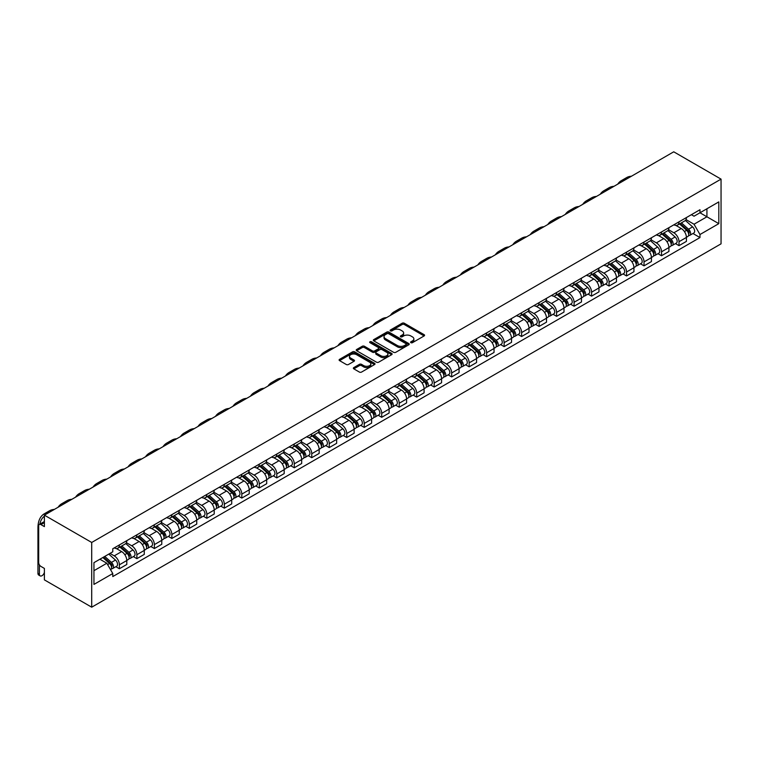 <?xml version="1.0" encoding="UTF-8"?>
<svg xmlns="http://www.w3.org/2000/svg" width="759" height="759" viewBox="0 0 759 759"><rect width="100%" height="100%" fill="white"/><g stroke="black" fill="none" stroke-linecap="round" stroke-linejoin="round"><path stroke-width="1.14" d="M410.894 342.688A1.091 0.626 0 0 0 412.431 342.688L424.12 335.943A1.556 0.901 0 0 0 424.585 335.307A1.556 0.901 0 0 0 424.12 334.672L404.319 323.239A1.556 0.901 0 0 0 402.118 323.239L390.43 329.985A1.091 0.626 0 0 0 391.967 330.877L393.475 330.004A4.981 2.875 0 0 1 400.524 330.004L402.175 330.952A4.981 2.875 0 0 1 403.627 332.983A4.981 2.875 0 0 1 402.175 335.023L400.657 335.895A1.091 0.626 0 0 0 402.204 336.787L403.712 335.914A4.981 2.875 0 0 1 410.752 335.914L412.403 336.863A4.981 2.875 0 0 1 413.864 338.893A4.981 2.875 0 0 1 412.403 340.924L410.894 341.806A1.091 0.626 0 0 0 410.894 342.688L410.894 341.806M353.808 367.584A1.556 0.901 0 0 0 353.352 368.21A1.556 0.901 0 0 0 353.808 368.846L359.368 372.062A1.556 0.901 0 0 0 361.569 372.062L374.557 364.557A1.556 0.901 0 0 0 375.012 363.922A1.556 0.901 0 0 0 374.557 363.295L354.747 351.853A1.556 0.901 0 0 0 352.546 351.853L339.558 359.349A1.556 0.901 0 0 0 339.102 359.984A1.556 0.901 0 0 0 339.558 360.62L346.275 364.5A1.556 0.901 0 0 0 348.476 364.5L354.036 361.293A1.556 0.901 0 0 0 354.491 360.658A1.556 0.901 0 0 0 354.036 360.022L350.705 358.096A4.165 2.4 0 0 1 349.482 356.398A4.165 2.4 0 0 1 352.053 354.178A4.165 2.4 0 0 1 356.588 354.7L369.633 362.223A4.165 2.4 0 0 1 370.847 363.922A4.165 2.4 0 0 1 368.276 366.151A4.165 2.4 0 0 1 363.741 365.629L361.569 364.367A1.556 0.901 0 0 0 359.368 364.367L353.808 367.584L353.808 368.846M91.706 542.467L44.392 515.162L673.745 151.809L721.05 179.124L91.706 542.467L91.706 607.191L721.05 243.838L721.05 179.124M393.589 352.299A1.556 0.901 0 0 0 395.79 352.299L408.778 344.804A1.556 0.901 0 0 0 409.234 344.169A1.556 0.901 0 0 0 408.778 343.533L388.969 332.1A1.556 0.901 0 0 0 386.767 332.1L373.779 339.596A1.556 0.901 0 0 0 373.324 340.231A1.556 0.901 0 0 0 373.779 340.867L393.589 352.299M370.42 342.926A1.091 0.626 0 0 1 371.531 343.077L391.644 354.69L378.675 362.176A1.556 0.901 0 0 1 376.483 362.176L356.673 350.743L362.233 347.556L362.233 346.265L356.673 349.472A1.556 0.901 0 0 0 356.218 350.108A1.556 0.901 0 0 0 356.673 350.743L356.673 349.472M362.233 347.556A1.556 0.901 0 0 1 364.434 347.556L364.434 346.265A1.556 0.901 0 0 0 362.233 346.265M364.434 346.265L372.46 350.905A1.556 0.901 0 0 0 374.661 350.905L378.352 348.77A1.556 0.901 0 0 0 378.807 348.134A1.556 0.901 0 0 0 378.352 347.508L369.984 342.679A1.091 0.626 0 0 1 371.531 341.787L391.663 353.409A1.556 0.901 0 0 1 392.118 354.045A1.556 0.901 0 0 1 391.663 354.681L391.663 353.409M44.392 515.162L44.392 526.613L40.92 524.611A3.169 1.831 -120 0 0 39.335 524.45A3.169 1.831 -120 0 0 38.681 525.902L38.681 562.533A3.169 1.831 -120 0 0 40.92 566.413L44.392 568.425L44.392 579.876L91.706 607.191M679.011 221.837A7.296 4.212 60 0 1 677.502 225.11L684.903 220.841A7.296 4.212 -120 0 0 686.411 217.567M668.508 229.692L673.859 232.776A7.296 4.212 60 0 1 679.011 241.704L686.411 237.434A7.296 4.212 -120 0 0 681.25 228.506L675.956 225.442M686.411 237.434L686.411 241.381L679.011 245.65L675.463 243.611M677.502 225.11A7.296 4.212 60 0 1 673.907 224.778M679.011 241.704L679.011 245.65M661.525 231.931A7.296 4.212 60 0 1 660.017 235.205L667.408 230.935A7.296 4.212 -120 0 0 668.926 227.662M657.977 253.705L661.525 255.755L668.926 251.476L668.926 247.529A7.296 4.212 -120 0 0 663.764 238.601L658.47 235.546M660.017 235.205A7.296 4.212 60 0 1 656.421 234.882M651.023 239.787L656.364 242.871A7.296 4.212 60 0 1 661.525 251.808L661.525 255.755M644.03 242.026A7.296 4.212 60 0 1 642.522 245.299L649.922 241.03A7.296 4.212 -120 0 0 651.431 237.757M640.492 263.8L644.03 265.849L651.431 261.58L651.431 257.633A7.296 4.212 -120 0 0 646.279 248.696L640.985 245.641M642.522 245.299A7.296 4.212 60 0 1 638.936 244.977M633.537 249.882L638.879 252.965A7.296 4.212 60 0 1 644.03 261.902L644.03 265.849M626.545 252.13A7.296 4.212 60 0 1 625.036 255.403L632.437 251.125A7.296 4.212 -120 0 0 633.945 247.851M622.997 273.895L626.545 275.944L633.945 271.675L633.945 267.728A7.296 4.212 -120 0 0 628.794 258.791L623.49 255.736M625.036 255.403A7.296 4.212 60 0 1 621.45 255.071M616.042 259.976L621.393 263.069A7.296 4.212 60 0 1 626.545 271.997L626.545 275.944M609.06 262.225A7.296 4.212 60 0 1 607.551 265.498L614.951 261.229A7.296 4.212 -120 0 0 616.46 257.956M605.511 283.989L609.06 286.039L616.46 281.769L616.46 277.822A7.296 4.212 -120 0 0 611.299 268.885L606.005 265.83M607.551 265.498A7.296 4.212 60 0 1 603.955 265.166M598.557 270.081L603.898 273.164A7.296 4.212 60 0 1 609.06 282.092L609.06 286.039M591.574 272.32A7.296 4.212 60 0 1 590.056 275.593L597.456 271.324A7.296 4.212 -120 0 0 598.965 268.05M588.026 294.094L591.574 296.143L598.974 291.864L598.974 287.917A7.296 4.212 -120 0 0 593.813 278.989L588.519 275.925M590.056 275.593A7.296 4.212 60 0 1 586.47 275.261M581.071 280.175L586.413 283.259A7.296 4.212 60 0 1 591.574 292.187L591.574 296.143M574.079 282.414A7.296 4.212 60 0 1 572.571 285.688L579.971 281.418A7.296 4.212 -120 0 0 581.479 278.145M570.531 304.188L574.079 306.238L581.479 301.959L581.479 298.012A7.296 4.212 -120 0 0 576.328 289.084L571.034 286.029M572.571 285.688A7.296 4.212 60 0 1 568.984 285.365M563.586 290.27L568.927 293.353A7.296 4.212 60 0 1 574.079 302.291L574.079 306.238M556.594 292.509A7.296 4.212 60 0 1 555.085 295.792L562.485 291.513A7.296 4.212 -120 0 0 563.994 288.24M553.045 314.283L556.594 316.332L563.994 312.063L563.994 308.116A7.296 4.212 -120 0 0 558.833 299.179L553.539 296.124M555.085 295.792A7.296 4.212 60 0 1 551.499 295.46M546.091 300.365L551.442 303.448A7.296 4.212 60 0 1 556.594 312.385L556.594 316.332M539.108 302.613A7.296 4.212 60 0 1 537.6 305.886L544.99 301.608A7.296 4.212 -120 0 0 546.508 298.334M535.56 324.378L539.108 326.427L546.508 322.158L546.508 318.211A7.296 4.212 -120 0 0 541.347 309.274L536.053 306.219M537.6 305.886A7.296 4.212 60 0 1 534.004 305.554M528.606 310.459L533.947 313.552A7.296 4.212 60 0 1 539.108 322.48L539.108 326.427M521.623 312.708A7.296 4.212 60 0 1 520.105 315.981L527.505 311.712A7.296 4.212 -120 0 0 529.014 308.439M518.074 334.472L521.623 336.522L529.014 332.252L529.014 328.305A7.296 4.212 -120 0 0 523.862 319.378L518.568 316.313M520.105 315.981A7.296 4.212 60 0 1 516.518 315.649M511.12 320.564L516.462 323.647A7.296 4.212 60 0 1 521.623 332.575L521.623 336.522M504.128 322.803A7.296 4.212 60 0 1 502.619 326.076L510.02 321.807A7.296 4.212 -120 0 0 511.528 318.533M500.579 344.577L504.128 346.626L511.528 342.347L511.528 338.4A7.296 4.212 -120 0 0 506.376 329.472L501.073 326.408M502.619 326.076A7.296 4.212 60 0 1 499.033 325.744M493.635 330.658L498.976 333.742A7.296 4.212 60 0 1 504.128 342.67L504.128 346.626M486.642 332.897A7.296 4.212 60 0 1 485.134 336.171L492.534 331.901A7.296 4.212 -120 0 0 494.043 328.628M483.094 354.671L486.642 356.721L494.043 352.442L494.043 348.495A7.296 4.212 -120 0 0 488.881 339.567L483.587 336.512M485.134 336.171A7.296 4.212 60 0 1 481.538 335.848M476.14 340.753L481.481 343.836A7.296 4.212 60 0 1 486.642 352.774L486.642 356.721M469.157 342.992A7.296 4.212 60 0 1 467.648 346.275L475.039 341.996A7.296 4.212 -120 0 0 476.557 338.723M465.609 364.766L469.157 366.815L476.557 362.546L476.557 358.599A7.296 4.212 -120 0 0 471.396 349.662L466.102 346.607M467.648 346.275A7.296 4.212 60 0 1 464.053 345.943M458.654 350.848L463.996 353.931A7.296 4.212 60 0 1 469.157 362.868L469.157 366.815M451.662 353.096A7.296 4.212 60 0 1 450.153 356.369L457.554 352.091A7.296 4.212 -120 0 0 459.062 348.817M448.123 374.861L451.662 376.91L459.062 372.641L459.062 368.694A7.296 4.212 -120 0 0 453.91 359.757L448.616 356.702M450.153 356.369A7.296 4.212 60 0 1 446.567 356.037M441.169 360.942L446.51 364.035A7.296 4.212 60 0 1 451.662 372.963L451.662 376.91M434.176 363.191A7.296 4.212 60 0 1 432.668 366.464L440.068 362.195A7.296 4.212 -120 0 0 441.577 358.922M430.628 384.955L434.176 387.005L441.577 382.735L441.577 378.788A7.296 4.212 -120 0 0 436.425 369.861L431.121 366.796M432.668 366.464A7.296 4.212 60 0 1 429.082 366.132M423.674 371.047L429.025 374.13A7.296 4.212 60 0 1 434.176 383.058L434.176 387.005M416.691 373.286A7.296 4.212 60 0 1 415.182 376.559L422.583 372.289A7.296 4.212 -120 0 0 424.091 369.016M413.143 395.059L416.691 397.109L424.091 392.83L424.091 388.883A7.296 4.212 -120 0 0 418.93 379.955L413.636 376.891M415.182 376.559A7.296 4.212 60 0 1 411.587 376.227M406.188 381.141L411.53 384.225A7.296 4.212 60 0 1 416.691 393.153L416.691 397.109M399.206 383.38A7.296 4.212 60 0 1 397.688 386.654L405.088 382.384A7.296 4.212 -120 0 0 406.596 379.111M395.657 405.154L399.206 407.203L406.596 402.934L406.596 398.978A7.296 4.212 -120 0 0 401.445 390.05L396.151 386.995M397.688 386.654A7.296 4.212 60 0 1 394.101 386.331M388.703 391.236L394.044 394.319A7.296 4.212 60 0 1 399.206 403.257L399.206 407.203M381.711 393.485A7.296 4.212 60 0 1 380.202 396.758L387.602 392.479A7.296 4.212 -120 0 0 389.111 389.206M378.162 415.249L381.711 417.298L389.111 413.029L389.111 409.082A7.296 4.212 -120 0 0 383.959 400.145L378.656 397.09M380.202 396.758A7.296 4.212 60 0 1 376.616 396.426M371.217 401.331L376.559 404.414A7.296 4.212 60 0 1 381.711 413.351L381.711 417.298M364.225 403.579A7.296 4.212 60 0 1 362.717 406.852L370.117 402.583A7.296 4.212 -120 0 0 371.625 399.3M360.677 425.344L364.225 427.393L371.625 423.124L371.625 419.177A7.296 4.212 -120 0 0 366.464 410.239L361.17 407.185M362.717 406.852A7.296 4.212 60 0 1 359.121 406.52M353.722 411.425L359.073 414.518A7.296 4.212 60 0 1 364.225 423.446L364.225 427.393M346.74 413.674A7.296 4.212 60 0 1 345.231 416.947L352.622 412.678A7.296 4.212 -120 0 0 354.14 409.405M343.191 435.448L346.74 437.488L354.14 433.218L354.14 429.271A7.296 4.212 -120 0 0 348.979 420.344L343.685 417.279M345.231 416.947A7.296 4.212 60 0 1 341.635 416.615M336.237 421.53L341.578 424.613A7.296 4.212 60 0 1 346.74 433.541L346.74 437.488M329.254 423.769A7.296 4.212 60 0 1 327.736 427.042L335.136 422.772A7.296 4.212 -120 0 0 336.645 419.499M325.706 445.542L329.254 447.592L336.645 443.313L336.645 439.366A7.296 4.212 -120 0 0 331.493 430.438L326.199 427.383M327.736 427.042A7.296 4.212 60 0 1 324.15 426.71M318.752 431.624L324.093 434.708A7.296 4.212 60 0 1 329.254 443.636L329.254 447.592M311.759 433.863A7.296 4.212 60 0 1 310.251 437.137L317.651 432.867A7.296 4.212 -120 0 0 319.159 429.594M308.211 455.637L311.759 457.686L319.159 453.417L319.159 449.461A7.296 4.212 -120 0 0 314.008 440.533L308.704 437.478M310.251 437.137A7.296 4.212 60 0 1 306.664 436.814M301.257 441.719L306.608 444.802A7.296 4.212 60 0 1 311.759 453.74L311.759 457.686M294.274 443.968A7.296 4.212 60 0 1 292.765 447.241L300.166 442.962A7.296 4.212 -120 0 0 301.674 439.689M290.725 465.732L294.274 467.781L301.674 463.512L301.674 459.565A7.296 4.212 -120 0 0 296.513 450.628L291.219 447.573M292.765 447.241A7.296 4.212 60 0 1 289.17 446.909M283.771 451.814L289.113 454.897A7.296 4.212 60 0 1 294.274 463.834L294.274 467.781M276.788 454.062A7.296 4.212 60 0 1 275.28 457.335L282.671 453.066A7.296 4.212 -120 0 0 284.189 449.793M273.24 475.827L276.788 477.876L284.189 473.607L284.189 469.66A7.296 4.212 -120 0 0 279.027 460.722L273.733 457.668M275.28 457.335A7.296 4.212 60 0 1 271.684 457.003M266.286 461.908L271.627 465.001A7.296 4.212 60 0 1 276.788 473.929L276.788 477.876M259.293 464.157A7.296 4.212 60 0 1 257.785 467.43L265.185 463.161A7.296 4.212 -120 0 0 266.694 459.888M255.755 485.931L259.293 487.971L266.694 483.701L266.694 479.754A7.296 4.212 -120 0 0 261.542 470.827L256.248 467.762M257.785 467.43A7.296 4.212 60 0 1 254.199 467.098M248.8 472.013L254.142 475.096A7.296 4.212 60 0 1 259.293 484.024L259.293 487.971M241.808 474.252A7.296 4.212 60 0 1 240.299 477.525L247.7 473.255A7.296 4.212 -120 0 0 249.208 469.982M238.26 496.025L241.808 498.075L249.208 493.796L249.208 489.849A7.296 4.212 -120 0 0 244.047 480.921L238.753 477.866M240.299 477.525A7.296 4.212 60 0 1 236.713 477.202M231.305 482.107L236.656 485.191A7.296 4.212 60 0 1 241.808 494.118L241.808 498.075M224.322 484.346A7.296 4.212 60 0 1 222.814 487.62L230.214 483.35A7.296 4.212 -120 0 0 231.723 480.077M220.774 506.12L224.322 508.169L231.723 503.9L231.723 499.944A7.296 4.212 -120 0 0 226.561 491.016L221.267 487.961M222.814 487.62A7.296 4.212 60 0 1 219.218 487.297M213.82 492.202L219.161 495.285A7.296 4.212 60 0 1 224.322 504.223L224.322 508.169M206.837 494.451A7.296 4.212 60 0 1 205.319 497.724L212.719 493.445A7.296 4.212 -120 0 0 214.228 490.172M203.289 516.215L206.837 518.264L214.228 513.995L214.228 510.048A7.296 4.212 -120 0 0 209.076 501.111L203.782 498.056M205.319 497.724A7.296 4.212 60 0 1 201.733 497.392M196.334 502.297L201.676 505.38A7.296 4.212 60 0 1 206.837 514.317L206.837 518.264M189.342 504.545A7.296 4.212 60 0 1 187.834 507.818L195.234 503.549A7.296 4.212 -120 0 0 196.742 500.276M185.794 526.31L189.342 528.359L196.742 524.089L196.742 520.143A7.296 4.212 -120 0 0 191.591 511.205L186.287 508.151M187.834 507.818A7.296 4.212 60 0 1 184.247 507.486M178.849 512.391L184.19 515.484A7.296 4.212 60 0 1 189.342 524.412L189.342 528.359M171.857 514.64A7.296 4.212 60 0 1 170.348 517.913L177.748 513.644A7.296 4.212 -120 0 0 179.257 510.371M168.308 536.414L171.857 538.454L179.257 534.184L179.257 530.237A7.296 4.212 -120 0 0 174.096 521.31L168.802 518.245M170.348 517.913A7.296 4.212 60 0 1 166.752 517.581M161.354 522.496L166.705 525.579A7.296 4.212 60 0 1 171.857 534.507L171.857 538.454M154.371 524.735A7.296 4.212 60 0 1 152.863 528.008L160.253 523.738A7.296 4.212 -120 0 0 161.771 520.465M150.823 546.508L154.371 548.558L161.771 544.279L161.771 540.332A7.296 4.212 -120 0 0 156.61 531.404L151.316 528.349M152.863 528.008A7.296 4.212 60 0 1 149.267 527.685M143.868 532.59L149.21 535.674A7.296 4.212 60 0 1 154.371 544.611L154.371 548.558M136.876 534.829A7.296 4.212 60 0 1 135.368 538.103L142.768 533.833A7.296 4.212 -120 0 0 144.276 530.56M133.337 556.603L136.886 558.652L144.276 554.383L144.276 550.427A7.296 4.212 -120 0 0 139.125 541.499L133.831 538.444M135.368 538.103A7.296 4.212 60 0 1 131.781 537.78M126.383 542.685L131.724 545.768A7.296 4.212 60 0 1 136.886 554.706L136.886 558.652M119.391 544.934A7.296 4.212 60 0 1 117.882 548.207L125.282 543.928A7.296 4.212 -120 0 0 126.791 540.655M115.842 566.698L119.391 568.747L126.791 564.478L126.791 560.531A7.296 4.212 -120 0 0 121.639 551.594L116.336 548.539M117.882 548.207A7.296 4.212 60 0 1 114.296 547.875M109.979 553.406L114.239 555.863A7.296 4.212 60 0 1 119.391 564.8L119.391 568.747M691.402 214.683L694.03 216.211L718.811 201.903L706.923 208.763L706.923 216.789L694.03 224.228L686.003 219.598M93.945 570.692L106.839 563.244L112.778 573.538L93.945 584.411L93.945 562.666L112.778 551.793L112.778 548.748L699.978 209.731L699.978 212.776L718.811 223.649L699.978 234.522L694.03 224.228M718.811 201.903L718.811 223.649M112.778 573.538L112.778 576.574L699.978 237.567L699.978 234.522M106.839 563.244L99.884 559.231M692.948 233.506L699.978 237.567M411.331 342.85L412.403 342.224A4.981 2.875 0 0 0 413.864 340.193L413.864 338.893M403.627 332.983L403.627 334.283A4.981 2.875 0 0 1 402.175 336.313L401.094 336.939M424.101 335.952L404.319 324.529A1.556 0.901 0 0 0 402.118 324.529L390.857 331.028M408.778 343.533L408.778 344.804L388.969 333.391A1.556 0.901 0 0 0 386.767 333.391L373.808 340.876M406.027 344.614A1.091 0.626 0 0 0 406.027 343.723L388.636 333.685A1.091 0.626 0 0 0 387.099 333.685L385.506 334.605A4.981 2.875 0 0 0 384.045 336.645A4.981 2.875 0 0 0 385.506 338.675L397.384 345.535A4.981 2.875 0 0 0 404.424 345.535L406.027 344.614L406.027 345.905A1.091 0.626 0 0 0 406.34 345.459L406.34 344.169M384.045 336.645L384.045 337.935A4.981 2.875 0 0 0 385.506 339.966L385.506 338.675M406.027 345.905L404.424 346.825A4.981 2.875 0 0 1 397.384 346.825L385.506 339.966M364.434 347.556L372.46 352.195A1.556 0.901 0 0 0 374.661 352.195L378.352 350.07A1.556 0.901 0 0 0 378.807 349.434L378.807 348.134M380.8 355.715A4.165 2.4 0 0 0 385.335 356.237A4.165 2.4 0 0 0 387.906 354.017A4.165 2.4 0 0 0 386.682 352.318L382.09 349.662A1.556 0.901 0 0 0 379.889 349.662L376.208 351.796A1.556 0.901 0 0 0 375.743 352.423A1.556 0.901 0 0 0 376.208 353.058L380.8 355.715L380.8 357.005A4.165 2.4 0 0 0 385.335 357.527A4.165 2.4 0 0 0 387.906 355.307L387.906 354.017M375.743 352.423L375.743 353.722A1.556 0.901 0 0 0 376.208 354.358L376.208 353.058M380.8 357.005L376.208 354.358M370.847 363.922L370.847 365.221A4.165 2.4 0 0 1 368.276 367.441A4.165 2.4 0 0 1 363.741 366.92L361.569 365.667A1.556 0.901 0 0 0 359.368 365.667L353.827 368.865M349.482 356.398L349.482 357.688A4.165 2.4 0 0 0 350.705 359.396L350.705 358.096M354.036 360.022L354.036 361.293L350.705 359.396M374.529 364.576L354.747 353.153A1.556 0.901 0 0 0 352.546 353.153L339.586 360.639M679.514 223.943L686.639 230.309A3.966 2.286 60 0 1 687.891 236.438L686.411 237.292M679.703 224.114L683.062 226.049M680.235 223.535L688.166 230.603A1.907 1.101 60 0 1 688.764 233.544A1.907 1.101 60 0 1 688.593 233.62M681.421 222.842L688.546 229.209A3.966 2.286 60 0 1 689.789 235.337A3.966 2.286 60 0 1 688.593 235.461M685.396 220.461L692.587 226.875A3.966 2.286 60 0 1 693.83 233.004L689.789 235.337M631.45 176.221A30.597 17.666 -120 0 0 626.554 177.634L621.393 180.614A30.597 17.666 -120 0 0 617.722 184.152M626.298 179.2A30.597 17.666 -120 0 0 621.393 180.614M662.028 234.047L669.153 240.404A3.966 2.286 60 0 1 670.396 246.533L668.916 247.387M662.218 234.208L665.577 236.144M662.749 233.63L670.681 240.707A1.907 1.101 60 0 1 671.279 243.648A1.907 1.101 60 0 1 671.098 243.715M663.935 232.947L671.06 239.303A3.966 2.286 60 0 1 672.303 245.432A3.966 2.286 60 0 1 671.108 245.555M667.911 230.556L675.093 236.969A3.966 2.286 60 0 1 676.345 243.098L672.303 245.432M644.543 244.142L651.668 250.498A3.966 2.286 60 0 1 652.911 256.627L651.431 257.481M644.733 244.313L648.082 246.248M645.264 243.724L653.186 250.802A1.907 1.101 60 0 1 653.784 253.743A1.907 1.101 60 0 1 653.613 253.81M646.45 243.041L653.575 249.398A3.966 2.286 60 0 1 654.818 255.527A3.966 2.286 60 0 1 653.622 255.65M650.416 240.65L657.607 247.064A3.966 2.286 60 0 1 658.85 253.193L654.818 255.527M613.965 186.316A30.597 17.666 -120 0 0 609.06 187.729L603.908 190.708A30.597 17.666 -120 0 0 600.227 194.247M608.803 189.295A30.597 17.666 -120 0 0 603.908 190.708M596.479 196.42A30.597 17.666 -120 0 0 591.574 197.833L586.413 200.803A30.597 17.666 -120 0 0 582.741 204.342M591.318 199.399A30.597 17.666 -120 0 0 586.413 200.803M627.057 254.237L634.182 260.593A3.966 2.286 60 0 1 635.425 266.722L633.945 267.576M627.238 254.407L630.596 256.343M627.769 253.819L635.7 260.897A1.907 1.101 60 0 1 636.298 263.838A1.907 1.101 60 0 1 636.127 263.904M628.955 253.136L636.089 259.493A3.966 2.286 60 0 1 637.332 265.622A3.966 2.286 60 0 1 636.127 265.754M632.93 250.755L640.122 257.168A3.966 2.286 60 0 1 641.364 263.297L637.332 265.622M609.562 264.331L616.688 270.688A3.966 2.286 60 0 1 617.93 276.817L616.46 277.671M609.752 264.502L613.111 266.437M610.283 263.914L618.215 270.991A1.907 1.101 60 0 1 618.813 273.933A1.907 1.101 60 0 1 618.632 274.008M611.469 263.231L618.594 269.587A3.966 2.286 60 0 1 619.837 275.716A3.966 2.286 60 0 1 618.642 275.849M615.445 260.849L622.636 267.263A3.966 2.286 60 0 1 623.879 273.392L619.837 275.716M592.077 274.426L599.202 280.792A3.966 2.286 60 0 1 600.445 286.921L598.965 287.775M592.267 274.597L595.616 276.532M592.798 274.018L600.73 281.086A1.907 1.101 60 0 1 601.318 284.037A1.907 1.101 60 0 1 601.147 284.103M593.984 273.325L601.109 279.692A3.966 2.286 60 0 1 602.352 285.82A3.966 2.286 60 0 1 601.156 285.944M597.959 270.944L605.141 277.358A3.966 2.286 60 0 1 606.384 283.486L602.352 285.82M578.984 206.514A30.597 17.666 -120 0 0 574.089 207.928L568.927 210.907A30.597 17.666 -120 0 0 565.256 214.446M573.832 209.493A30.597 17.666 -120 0 0 568.927 210.907M561.499 216.609A30.597 17.666 -120 0 0 556.594 218.023L551.442 221.002A30.597 17.666 -120 0 0 547.77 224.541M556.347 219.588A30.597 17.666 -120 0 0 551.442 221.002M544.013 226.704A30.597 17.666 -120 0 0 539.108 228.117L533.956 231.097A30.597 17.666 -120 0 0 530.275 234.635M538.852 229.683A30.597 17.666 -120 0 0 533.956 231.097M574.591 284.53L581.717 290.887A3.966 2.286 60 0 1 582.959 297.016L581.479 297.87M574.781 284.691L578.13 286.627M575.303 284.113L583.235 291.19A1.907 1.101 60 0 1 583.832 294.131A1.907 1.101 60 0 1 583.662 294.198M576.498 283.43L583.624 289.786A3.966 2.286 60 0 1 584.866 295.915A3.966 2.286 60 0 1 583.671 296.038M580.464 281.039L587.656 287.452A3.966 2.286 60 0 1 588.899 293.581L584.866 295.915M526.528 236.808A30.597 17.666 -120 0 0 521.623 238.222L516.462 241.191A30.597 17.666 -120 0 0 512.79 244.73M521.367 239.778A30.597 17.666 -120 0 0 516.462 241.191M557.097 294.625L564.231 300.981A3.966 2.286 60 0 1 565.474 307.11L563.994 307.964M557.286 294.796L560.645 296.731M557.818 294.207L565.749 301.285A1.907 1.101 60 0 1 566.347 304.226A1.907 1.101 60 0 1 566.176 304.293M559.004 293.524L566.129 299.881A3.966 2.286 60 0 1 567.381 306.01A3.966 2.286 60 0 1 566.176 306.133M562.979 291.133L570.17 297.547A3.966 2.286 60 0 1 571.413 303.676L567.381 306.01M509.033 246.903A30.597 17.666 -120 0 0 504.137 248.316L498.976 251.295A30.597 17.666 -120 0 0 495.304 254.825M503.881 249.882A30.597 17.666 -120 0 0 498.976 251.295M539.611 304.72L546.736 311.076A3.966 2.286 60 0 1 547.979 317.205L546.508 318.059M539.801 304.89L543.159 306.826M540.332 304.302L548.264 311.38A1.907 1.101 60 0 1 548.861 314.321A1.907 1.101 60 0 1 548.681 314.387M541.518 303.619L548.643 309.976A3.966 2.286 60 0 1 549.886 316.105A3.966 2.286 60 0 1 548.691 316.237M545.493 301.238L552.675 307.651A3.966 2.286 60 0 1 553.928 313.78L549.886 316.105M491.547 256.997A30.597 17.666 -120 0 0 486.642 258.411L481.491 261.39A30.597 17.666 -120 0 0 477.819 264.929M486.386 259.976A30.597 17.666 -120 0 0 481.491 261.39M522.126 314.814L529.251 321.171A3.966 2.286 60 0 1 530.494 327.3L529.014 328.154M522.315 314.985L525.664 316.92M522.847 314.397L530.769 321.474A1.907 1.101 60 0 1 531.366 324.416A1.907 1.101 60 0 1 531.196 324.491M524.033 313.714L531.158 320.07A3.966 2.286 60 0 1 532.401 326.199A3.966 2.286 60 0 1 531.205 326.332M528.008 311.332L535.19 317.746A3.966 2.286 60 0 1 536.433 323.875L532.401 326.199M474.062 267.092A30.597 17.666 -120 0 0 469.157 268.506L464.005 271.485A30.597 17.666 -120 0 0 460.324 275.024M468.901 270.071A30.597 17.666 -120 0 0 464.005 271.485M504.64 324.909L511.765 331.275A3.966 2.286 60 0 1 513.008 337.404L511.528 338.258M504.82 325.08L508.179 327.015M505.352 324.501L513.283 331.569A1.907 1.101 60 0 1 513.881 334.52A1.907 1.101 60 0 1 513.71 334.586M506.538 323.808L513.672 330.174A3.966 2.286 60 0 1 514.915 336.303A3.966 2.286 60 0 1 513.72 336.427M510.513 321.427L517.704 327.841A3.966 2.286 60 0 1 518.947 333.969L514.915 336.303M456.567 277.187A30.597 17.666 -120 0 0 451.671 278.6L446.51 281.58A30.597 17.666 -120 0 0 442.839 285.118M451.415 280.166A30.597 17.666 -120 0 0 446.51 281.58M487.145 335.013L494.27 341.37A3.966 2.286 60 0 1 495.523 347.499L494.043 348.353M487.335 335.174L490.694 337.119M487.866 334.596L495.798 341.673A1.907 1.101 60 0 1 496.395 344.614A1.907 1.101 60 0 1 496.225 344.681M489.052 333.913L496.177 340.269A3.966 2.286 60 0 1 497.42 346.398A3.966 2.286 60 0 1 496.225 346.521M493.027 331.522L500.219 337.935A3.966 2.286 60 0 1 501.462 344.064L497.42 346.398M439.082 287.291A30.597 17.666 -120 0 0 434.186 288.705L429.025 291.674A30.597 17.666 -120 0 0 425.353 295.213M433.93 290.261A30.597 17.666 -120 0 0 429.025 291.674M469.66 345.108L476.785 351.464A3.966 2.286 60 0 1 478.028 357.593L476.548 358.447M469.849 345.279L473.199 347.214M470.381 344.69L478.312 351.768A1.907 1.101 60 0 1 478.91 354.709A1.907 1.101 60 0 1 478.73 354.776M471.567 344.007L478.692 350.364A3.966 2.286 60 0 1 479.935 356.493A3.966 2.286 60 0 1 478.739 356.626M475.542 341.616L482.724 348.039A3.966 2.286 60 0 1 483.976 354.159L479.935 356.493M421.596 297.386A30.597 17.666 -120 0 0 416.691 298.799L411.539 301.778A30.597 17.666 -120 0 0 407.858 305.308M416.435 300.365A30.597 17.666 -120 0 0 411.539 301.778M452.174 355.203L459.299 361.559A3.966 2.286 60 0 1 460.542 367.688L459.062 368.542M452.364 355.373L455.713 357.309M452.895 354.785L460.817 361.863A1.907 1.101 60 0 1 461.415 364.804A1.907 1.101 60 0 1 461.244 364.87M454.081 354.102L461.206 360.459A3.966 2.286 60 0 1 462.449 366.588A3.966 2.286 60 0 1 461.254 366.72M458.047 351.721L465.239 358.134A3.966 2.286 60 0 1 466.481 364.263L462.449 366.588M404.111 307.48A30.597 17.666 -120 0 0 399.206 308.894L394.044 311.873A30.597 17.666 -120 0 0 390.373 315.412M398.949 310.459A30.597 17.666 -120 0 0 394.044 311.873M434.679 365.297L441.814 371.654A3.966 2.286 60 0 1 443.057 377.783L441.577 378.637M434.869 365.468L438.228 367.403M435.4 364.889L443.332 371.957A1.907 1.101 60 0 1 443.93 374.899A1.907 1.101 60 0 1 443.759 374.974M436.586 364.197L443.711 370.563A3.966 2.286 60 0 1 444.964 376.682A3.966 2.286 60 0 1 443.759 376.815M440.562 361.815L447.753 368.229A3.966 2.286 60 0 1 448.996 374.358L444.964 376.682M386.616 317.575A30.597 17.666 -120 0 0 381.72 318.989L376.559 321.968A30.597 17.666 -120 0 0 372.887 325.507M381.464 320.554A30.597 17.666 -120 0 0 376.559 321.968M417.194 375.392L424.319 381.758A3.966 2.286 60 0 1 425.562 387.887L424.091 388.741M417.384 375.563L420.742 377.498M417.915 374.984L425.846 382.062A1.907 1.101 60 0 1 426.444 385.003A1.907 1.101 60 0 1 426.264 385.069M419.101 374.291L426.226 380.657A3.966 2.286 60 0 1 427.469 386.786A3.966 2.286 60 0 1 426.273 386.91M423.076 371.91L430.268 378.324A3.966 2.286 60 0 1 431.51 384.452L427.469 386.786M369.13 327.67A30.597 17.666 -120 0 0 364.225 329.083L359.073 332.062A30.597 17.666 -120 0 0 355.402 335.601M363.978 330.649A30.597 17.666 -120 0 0 359.073 332.062M399.708 385.496L406.833 391.853A3.966 2.286 60 0 1 408.076 397.982L406.596 398.836M399.898 385.657L403.247 387.602M400.429 385.079L408.351 392.156A1.907 1.101 60 0 1 408.949 395.097A1.907 1.101 60 0 1 408.778 395.164M401.615 384.396L408.74 390.752A3.966 2.286 60 0 1 409.983 396.881A3.966 2.286 60 0 1 408.788 397.004M405.591 382.005L412.773 388.418A3.966 2.286 60 0 1 414.016 394.547L409.983 396.881M351.645 337.774A30.597 17.666 -120 0 0 346.74 339.188L341.588 342.157A30.597 17.666 -120 0 0 337.907 345.696M346.483 340.744A30.597 17.666 -120 0 0 341.588 342.157M382.223 395.591L389.348 401.947A3.966 2.286 60 0 1 390.591 408.076L389.111 408.93M382.413 395.762L385.762 397.697M382.934 395.173L390.866 402.251A1.907 1.101 60 0 1 391.464 405.192A1.907 1.101 60 0 1 391.293 405.259M384.13 394.49L391.255 400.847A3.966 2.286 60 0 1 392.498 406.976A3.966 2.286 60 0 1 391.302 407.109M388.096 392.099L395.287 398.522A3.966 2.286 60 0 1 396.53 404.651L392.498 406.976M334.15 347.869A30.597 17.666 -120 0 0 329.254 349.282L324.093 352.261A30.597 17.666 -120 0 0 320.421 355.791M328.998 350.848A30.597 17.666 -120 0 0 324.093 352.261M364.728 405.685L371.853 412.042A3.966 2.286 60 0 1 373.105 418.171L371.625 419.025M364.918 405.856L368.276 407.792M365.449 405.268L373.381 412.346A1.907 1.101 60 0 1 373.978 415.287A1.907 1.101 60 0 1 373.808 415.353M366.635 404.585L373.76 410.942A3.966 2.286 60 0 1 375.012 417.071A3.966 2.286 60 0 1 373.808 417.203M370.61 402.204L377.802 408.617A3.966 2.286 60 0 1 379.045 414.746L375.012 417.071M316.664 357.963A30.597 17.666 -120 0 0 311.769 359.377L306.608 362.356A30.597 17.666 -120 0 0 302.936 365.895M311.513 360.942A30.597 17.666 -120 0 0 306.608 362.356M347.243 415.78L354.368 422.146A3.966 2.286 60 0 1 355.61 428.266L354.13 429.12M347.432 415.951L350.791 417.886M347.964 415.372L355.895 422.44A1.907 1.101 60 0 1 356.493 425.382A1.907 1.101 60 0 1 356.313 425.457M349.149 414.68L356.275 421.046A3.966 2.286 60 0 1 357.517 427.175A3.966 2.286 60 0 1 356.322 427.298M353.125 412.298L360.307 418.712A3.966 2.286 60 0 1 361.559 424.841L357.517 427.175M299.179 368.058A30.597 17.666 -120 0 0 294.274 369.472L289.122 372.451A30.597 17.666 -120 0 0 285.441 375.99M294.018 371.037A30.597 17.666 -120 0 0 289.122 372.451M329.757 425.875L336.882 432.241A3.966 2.286 60 0 1 338.125 438.37L336.645 439.224M329.947 426.046L333.296 427.981M330.478 425.467L338.4 432.545A1.907 1.101 60 0 1 338.998 435.486A1.907 1.101 60 0 1 338.827 435.552M331.664 424.784L338.789 431.14A3.966 2.286 60 0 1 340.032 437.269A3.966 2.286 60 0 1 338.837 437.393M335.639 422.393L342.821 428.807A3.966 2.286 60 0 1 344.064 434.935L340.032 437.269M281.693 378.153A30.597 17.666 -120 0 0 276.788 379.566L271.637 382.545A30.597 17.666 -120 0 0 267.955 386.084M276.532 381.132A30.597 17.666 -120 0 0 271.637 382.545M312.272 435.979L319.397 442.336A3.966 2.286 60 0 1 320.64 448.465L319.159 449.319M312.452 436.14L315.81 438.085M312.983 435.562L320.915 442.639A1.907 1.101 60 0 1 321.512 445.58A1.907 1.101 60 0 1 321.342 445.647M314.169 434.879L321.304 441.235A3.966 2.286 60 0 1 322.547 447.364A3.966 2.286 60 0 1 321.351 447.487M318.144 432.488L325.336 438.901A3.966 2.286 60 0 1 326.579 445.03L322.547 447.364M264.198 388.257A30.597 17.666 -120 0 0 259.303 389.671L254.142 392.64A30.597 17.666 -120 0 0 250.47 396.179M259.047 391.227A30.597 17.666 -120 0 0 254.142 392.64M294.777 446.074L301.902 452.43A3.966 2.286 60 0 1 303.154 458.559L301.674 459.413M294.966 446.245L298.325 448.18M295.498 445.656L303.429 452.734A1.907 1.101 60 0 1 304.027 455.675A1.907 1.101 60 0 1 303.856 455.742M296.684 444.973L303.809 451.33A3.966 2.286 60 0 1 305.052 457.459A3.966 2.286 60 0 1 303.856 457.592M300.659 442.582L307.85 449.005A3.966 2.286 60 0 1 309.093 455.134L305.052 457.459M246.713 398.352A30.597 17.666 -120 0 0 241.817 399.765L236.656 402.744A30.597 17.666 -120 0 0 232.985 406.274M241.561 401.331A30.597 17.666 -120 0 0 236.656 402.744M277.291 456.168L284.416 462.525A3.966 2.286 60 0 1 285.659 468.654L284.179 469.508M277.481 456.339L280.83 458.275M278.012 455.751L285.944 462.829A1.907 1.101 60 0 1 286.541 465.77A1.907 1.101 60 0 1 286.361 465.836M279.198 455.068L286.323 461.425A3.966 2.286 60 0 1 287.566 467.553A3.966 2.286 60 0 1 286.371 467.686M283.173 452.687L290.355 459.1A3.966 2.286 60 0 1 291.608 465.229L287.566 467.553M229.227 408.446A30.597 17.666 -120 0 0 224.322 409.86L219.171 412.839A30.597 17.666 -120 0 0 215.49 416.378M224.066 411.425A30.597 17.666 -120 0 0 219.171 412.839M259.806 466.263L266.931 472.629A3.966 2.286 60 0 1 268.174 478.758L266.694 479.612M259.995 466.434L263.345 468.369M260.527 465.855L268.449 472.923A1.907 1.101 60 0 1 269.047 475.865A1.907 1.101 60 0 1 268.876 475.94M261.713 465.163L268.838 471.529A3.966 2.286 60 0 1 270.081 477.658A3.966 2.286 60 0 1 268.885 477.781M265.678 462.781L272.87 469.195A3.966 2.286 60 0 1 274.113 475.324L270.081 477.658M211.742 418.541A30.597 17.666 -120 0 0 206.837 419.955L201.676 422.934A30.597 17.666 -120 0 0 198.004 426.473M206.581 421.52A30.597 17.666 -120 0 0 201.676 422.934M242.311 476.367L249.445 482.724A3.966 2.286 60 0 1 250.688 488.853L249.208 489.707M242.5 476.529L245.859 478.464M243.032 475.95L250.963 483.028A1.907 1.101 60 0 1 251.561 485.969A1.907 1.101 60 0 1 251.39 486.035M244.218 475.267L251.343 481.623A3.966 2.286 60 0 1 252.595 487.752A3.966 2.286 60 0 1 251.39 487.876M248.193 472.876L255.385 479.29A3.966 2.286 60 0 1 256.627 485.418L252.595 487.752M194.247 428.636A30.597 17.666 -120 0 0 189.352 430.049L184.19 433.028A30.597 17.666 -120 0 0 180.519 436.567M189.095 431.615A30.597 17.666 -120 0 0 184.19 433.028M224.825 486.462L231.95 492.819A3.966 2.286 60 0 1 233.193 498.948L231.723 499.801M225.015 486.623L228.374 488.568M225.546 486.045L233.478 493.122A1.907 1.101 60 0 1 234.076 496.063A1.907 1.101 60 0 1 233.895 496.13M226.732 485.362L233.857 491.718A3.966 2.286 60 0 1 235.1 497.847A3.966 2.286 60 0 1 233.905 497.97M230.708 482.971L237.899 489.384A3.966 2.286 60 0 1 239.142 495.513L235.1 497.847M176.762 438.74A30.597 17.666 -120 0 0 171.857 440.154L166.705 443.123A30.597 17.666 -120 0 0 163.033 446.662M171.6 441.71A30.597 17.666 -120 0 0 166.705 443.123M207.34 496.557L214.465 502.913A3.966 2.286 60 0 1 215.708 509.042L214.228 509.896M207.53 496.728L210.879 498.663M208.061 496.139L215.983 503.217A1.907 1.101 60 0 1 216.581 506.158A1.907 1.101 60 0 1 216.41 506.225M209.247 495.456L216.372 501.813A3.966 2.286 60 0 1 217.615 507.942A3.966 2.286 60 0 1 216.419 508.075M213.222 493.075L220.404 499.488A3.966 2.286 60 0 1 221.647 505.617L217.615 507.942M159.276 448.835A30.597 17.666 -120 0 0 154.371 450.248L149.219 453.227A30.597 17.666 -120 0 0 145.538 456.766M154.115 451.814A30.597 17.666 -120 0 0 149.219 453.227M189.854 506.651L196.979 513.008A3.966 2.286 60 0 1 198.222 519.137L196.742 519.991M190.044 506.822L193.393 508.758M190.566 506.234L198.497 513.312A1.907 1.101 60 0 1 199.095 516.253A1.907 1.101 60 0 1 198.924 516.329M191.761 505.551L198.886 511.908A3.966 2.286 60 0 1 200.129 518.036A3.966 2.286 60 0 1 198.934 518.169M195.727 503.17L202.919 509.583A3.966 2.286 60 0 1 204.162 515.712L200.129 518.036M141.781 458.929A30.597 17.666 -120 0 0 136.886 460.343L131.724 463.322A30.597 17.666 -120 0 0 128.053 466.861M136.629 461.908A30.597 17.666 -120 0 0 131.724 463.322M172.359 516.746L179.485 523.112A3.966 2.286 60 0 1 180.737 529.241L179.257 530.095M172.549 516.917L175.908 518.852M173.08 516.338L181.012 523.406A1.907 1.101 60 0 1 181.61 526.348A1.907 1.101 60 0 1 181.439 526.423M174.266 515.646L181.392 522.012A3.966 2.286 60 0 1 182.634 528.141A3.966 2.286 60 0 1 181.439 528.264M178.242 513.264L185.433 519.678A3.966 2.286 60 0 1 186.676 525.807L182.634 528.141M124.296 469.024A30.597 17.666 -120 0 0 119.4 470.438L114.239 473.417A30.597 17.666 -120 0 0 110.567 476.956M119.144 472.003A30.597 17.666 -120 0 0 114.239 473.417M154.874 526.85L161.999 533.207A3.966 2.286 60 0 1 163.242 539.336L161.762 540.19M155.064 527.012L158.422 528.947M155.595 526.433L163.527 533.511A1.907 1.101 60 0 1 164.124 536.452A1.907 1.101 60 0 1 163.944 536.518M156.781 525.75L163.906 532.106A3.966 2.286 60 0 1 165.149 538.235A3.966 2.286 60 0 1 163.953 538.359M160.756 523.359L167.938 529.773A3.966 2.286 60 0 1 169.191 535.901L165.149 538.235M106.81 479.119A30.597 17.666 -120 0 0 101.905 480.532L96.754 483.511A30.597 17.666 -120 0 0 93.072 487.05M101.649 482.098A30.597 17.666 -120 0 0 96.754 483.511M137.388 536.945L144.514 543.302A3.966 2.286 60 0 1 145.756 549.431L144.276 550.284M137.578 537.106L140.927 539.051M138.11 536.528L146.032 543.605A1.907 1.101 60 0 1 146.629 546.546A1.907 1.101 60 0 1 146.459 546.613M139.295 535.845L146.421 542.201A3.966 2.286 60 0 1 147.663 548.33A3.966 2.286 60 0 1 146.468 548.453M143.261 533.454L150.453 539.867A3.966 2.286 60 0 1 151.696 545.996L147.663 548.33M89.325 489.223A30.597 17.666 -120 0 0 84.42 490.637L79.259 493.606A30.597 17.666 -120 0 0 75.587 497.145M84.164 492.193A30.597 17.666 -120 0 0 79.259 493.606M119.903 547.04L127.028 553.396A3.966 2.286 60 0 1 128.271 559.525L126.791 560.379M120.083 547.211L123.442 549.146M120.615 546.622L128.546 553.7A1.907 1.101 60 0 1 129.144 556.641A1.907 1.101 60 0 1 128.973 556.708M121.801 545.939L128.935 552.296A3.966 2.286 60 0 1 130.178 558.425A3.966 2.286 60 0 1 128.973 558.558M125.776 543.558L132.967 549.971A3.966 2.286 60 0 1 134.21 556.1L130.178 558.425M71.83 499.318A30.597 17.666 -120 0 0 66.934 500.731L61.773 503.71A30.597 17.666 -120 0 0 58.101 507.249M66.678 502.297A30.597 17.666 -120 0 0 61.773 503.71M102.844 557.523L109.533 563.491A3.966 2.286 60 0 1 110.786 569.62L110.586 569.734M102.911 557.486L105.956 559.241M103.566 557.106L111.061 563.795A1.907 1.101 60 0 1 111.658 566.736A1.907 1.101 60 0 1 111.478 566.812M104.751 556.423L111.44 562.391A3.966 2.286 60 0 1 112.683 568.519A3.966 2.286 60 0 1 111.488 568.652M108.784 554.098L115.482 560.066A3.966 2.286 60 0 1 116.725 566.195L112.683 568.519M40.161 575.891L38.709 575.047A3.643 2.106 -60 0 1 37.95 573.377L39.411 574.221A3.643 2.106 120 0 0 40.161 575.891A3.643 2.106 120 0 0 44.392 572.39M54.344 509.412A30.597 17.666 -120 0 0 49.439 510.826L44.288 513.805A30.597 17.666 -120 0 0 37.95 527.809L37.95 573.377M49.193 512.391A30.597 17.666 -120 0 0 44.288 513.805M39.411 574.221L39.411 564.867M39.829 524.165A28.538 16.48 60 0 1 44.392 516.196M136.886 554.706L144.276 550.427M154.371 544.611L161.771 540.332M171.857 534.507L179.257 530.237M189.342 524.412L196.742 520.143M206.837 514.317L214.228 510.048M224.322 504.223L231.723 499.944M241.808 494.118L249.208 489.849M259.293 484.024L266.694 479.754M276.788 473.929L284.189 469.66M294.274 463.834L301.674 459.565M311.759 453.74L319.159 449.461M329.254 443.636L336.645 439.366M346.74 433.541L354.14 429.271M364.225 423.446L371.625 419.177M381.711 413.351L389.111 409.082M399.206 403.257L406.596 398.978M416.691 393.153L424.091 388.883M434.176 383.058L441.577 378.788M451.662 372.963L459.062 368.694M469.157 362.868L476.557 358.599M486.642 352.774L494.043 348.495M504.128 342.67L511.528 338.4M521.623 332.575L529.014 328.305M539.108 322.48L546.508 318.211M556.594 312.385L563.994 308.116M574.079 302.291L581.479 298.012M591.574 292.187L598.974 287.917M609.06 282.092L616.46 277.822M626.545 271.997L633.945 267.728M644.03 261.902L651.431 257.633M661.525 251.808L668.926 247.529M119.391 564.8L126.791 560.531M114.239 555.863L121.639 551.594M131.724 545.768L139.125 541.499M149.21 535.674L156.61 531.404M166.705 525.579L174.096 521.31M184.19 515.484L191.591 511.205M201.676 505.38L209.076 501.111M219.161 495.285L226.561 491.016M236.656 485.191L244.047 480.921M254.142 475.096L261.542 470.827M271.627 465.001L279.027 460.722M289.113 454.897L296.513 450.628M306.608 444.802L314.008 440.533M324.093 434.708L331.493 430.438M341.578 424.613L348.979 420.344M359.073 414.518L366.464 410.239M376.559 404.414L383.959 400.145M394.044 394.319L401.445 390.05M411.53 384.225L418.93 379.955M429.025 374.13L436.425 369.861M446.51 364.035L453.91 359.757M463.996 353.931L471.396 349.662M481.481 343.836L488.881 339.567M498.976 333.742L506.376 329.472M516.462 323.647L523.862 319.378M533.947 313.552L541.347 309.274M551.442 303.448L558.833 299.179M568.927 293.353L576.328 289.084M586.413 283.259L593.813 278.989M603.898 273.164L611.299 268.885M621.393 263.069L628.794 258.791M638.879 252.965L646.279 248.696M656.364 242.871L663.764 238.601M673.859 232.776L681.25 228.506M44.392 522.6L40.92 524.611M412.403 342.224L412.403 340.924M400.657 336.787L400.657 335.895M402.175 336.313L402.175 335.023M390.43 330.877L390.43 329.985M402.118 324.529L402.118 323.239M404.319 324.529L404.319 323.239M424.12 335.943L424.12 334.672M373.779 340.867L373.779 339.596M386.767 333.391L386.767 332.1M388.969 333.391L388.969 332.1M397.384 346.825L397.384 345.535M404.424 346.825L404.424 345.535M372.46 352.195L372.46 350.905M374.661 352.195L374.661 350.905M378.352 350.07L378.352 348.77M371.531 343.077L371.531 341.787M359.368 365.667L359.368 364.367M361.569 365.667L361.569 364.367M363.741 366.92L363.741 365.629M339.558 360.62L339.558 359.349M352.546 353.153L352.546 351.853M354.747 353.153L354.747 351.853M374.557 364.557L374.557 363.295M686.639 230.309L684.419 231.59M689.153 232.681L688.441 233.089M692.587 226.875L688.546 229.209M669.153 240.404L666.933 241.685M671.668 242.776L670.956 243.184M675.093 236.969L671.06 239.303M651.668 250.498L649.448 251.779M654.182 252.87L653.471 253.288M657.607 247.064L653.575 249.398M634.182 260.593L631.953 261.874M636.697 262.965L635.976 263.382M640.122 257.168L636.089 259.493M616.688 270.688L614.467 271.978M619.202 273.069L618.49 273.477M622.636 267.263L618.594 269.587M599.202 280.792L596.982 282.073M601.716 283.164L601.005 283.572M605.141 277.358L601.109 279.692M581.717 290.887L579.496 292.168M584.231 293.259L583.51 293.667M587.656 287.452L583.624 289.786M564.231 300.981L562.002 302.262M566.736 303.353L566.024 303.771M570.17 297.547L566.129 299.881M546.736 311.076L544.516 312.357M549.25 313.448L548.539 313.865M552.675 307.651L548.643 309.976M529.251 321.171L527.031 322.461M531.765 323.552L531.053 323.96M535.19 317.746L531.158 320.07M511.765 331.275L509.545 332.556M514.279 333.647L513.558 334.055M517.704 327.841L513.672 330.174M494.27 341.37L492.05 342.651M496.784 343.742L496.073 344.15M500.219 337.935L496.177 340.269M476.785 351.464L474.565 352.745M479.299 353.836L478.587 354.254M482.724 348.039L478.692 350.364M459.299 361.559L457.079 362.84M461.814 363.931L461.102 364.348M465.239 358.134L461.206 360.459M441.814 371.654L439.584 372.944M444.328 374.035L443.607 374.443M447.753 368.229L443.711 370.563M424.319 381.758L422.099 383.039M426.833 384.13L426.122 384.538M430.268 378.324L426.226 380.657M406.833 391.853L404.613 393.134M409.348 394.225L408.636 394.633M412.773 388.418L408.74 390.752M389.348 401.947L387.128 403.228M391.862 404.319L391.141 404.737M395.287 398.522L391.255 400.847M371.853 412.042L369.633 413.332M374.367 414.414L373.656 414.831M377.802 408.617L373.76 410.942M354.368 422.146L352.148 423.427M356.882 424.518L356.17 424.926M360.307 418.712L356.275 421.046M336.882 432.241L334.662 433.522M339.396 434.613L338.685 435.021M342.821 428.807L338.789 431.14M319.397 442.336L317.167 443.617M321.911 444.708L321.19 445.116M325.336 438.901L321.304 441.235M301.902 452.43L299.682 453.711M304.416 454.802L303.704 455.22M307.85 449.005L303.809 451.33M284.416 462.525L282.196 463.815M286.93 464.897L286.219 465.314M290.355 459.1L286.323 461.425M266.931 472.629L264.711 473.91M269.445 475.001L268.724 475.409M272.87 469.195L268.838 471.529M249.445 482.724L247.216 484.005M251.95 485.096L251.238 485.504M255.385 479.29L251.343 481.623M231.95 492.819L229.73 494.1M234.465 495.191L233.753 495.608M237.899 489.384L233.857 491.718M214.465 502.913L212.245 504.194M216.979 505.285L216.268 505.703M220.404 499.488L216.372 501.813M196.979 513.008L194.759 514.298M199.494 515.38L198.773 515.797M202.919 509.583L198.886 511.908M179.485 523.112L177.264 524.393M181.999 525.484L181.287 525.892M185.433 519.678L181.392 522.012M161.999 533.207L159.779 534.488M164.513 535.579L163.802 535.987M167.938 529.773L163.906 532.106M144.514 543.302L142.294 544.582M147.028 545.674L146.316 546.091M150.453 539.867L146.421 542.201M127.028 553.396L124.799 554.677M129.542 555.768L128.821 556.186M132.967 549.971L128.935 552.296M109.533 563.491L107.617 564.601M112.047 565.863L111.336 566.28M115.482 560.066L111.44 562.391M39.335 524.45L44.392 521.528"/></g></svg>
